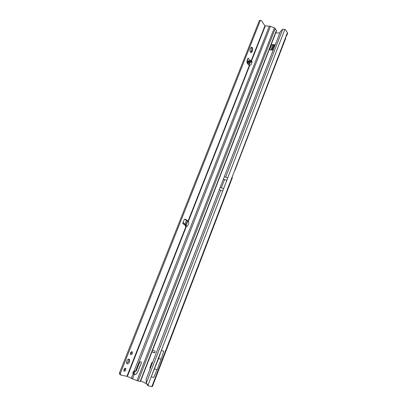 <?xml version="1.0" encoding="UTF-8"?>
<svg xmlns="http://www.w3.org/2000/svg" width="407" height="407" viewBox="0 0 407 407"><rect width="100%" height="100%" fill="white"/><g stroke="black" fill="none" stroke-linecap="round" stroke-linejoin="round"><path stroke-width="0.61" d="M285.841 36.355L286.701 35.689L286.375 35.419L285.938 36.055L285.683 38.344L235.21 169.648M151.984 351.821L154.177 352.777L155.179 352.213L154.843 351.048L152.666 350.066M146.922 383.969L146.912 384.447L148.056 385.017L146.23 383.226L146.128 379.161L280.347 31.644L282.728 29.228L284.529 29.304L285.5 29.762L287.449 32.626L287.576 33.399L286.701 35.689M270.803 45.579L271.072 45.976L272.573 45.335L275.015 45.447M271.072 45.976L269.653 49.639M152.813 352.045L154.574 352.808M275.737 32.855L279.828 32.987M140.715 380.86L146.871 383.918M275.29 44.729L272.059 44.582L271.011 45.035M273.224 50.076L269.994 49.908L269.327 49.374M152.528 362.601L151.953 362.332L149.969 367.465L150.046 369.027M185.043 223.936L186.437 220.406M248.056 64.209L248.519 63.039M151.862 386.614L232.255 176.73L232.265 177.884L152.366 386.594L149.028 386.085L146.912 384.447M235.383 169.709L234.849 169.948L235.368 169.77M219.281 189.759L222.675 191.031L148.056 385.017L149.028 386.085M232.255 176.73L285.745 37.078M158.613 358.567L161.111 359.218L157.122 369.622L153.749 377.426L151.185 376.887L161.325 350.524L158.613 358.567L151.185 376.887M161.111 359.218L163.802 351.221L161.325 350.524M157.122 369.622L154.584 369.037M272.573 45.335L272.059 44.582M272.339 50.03L273.926 45.925L272.09 46.82L270.879 49.954M273.926 45.925L274.791 46.022M151.953 362.332L151.948 364.097M150.59 367.607L149.969 367.465M126.709 361.131L126.618 363.365C127.549 364.28 128.536 363.756 129.568 361.798L129.655 359.559C128.729 358.653 127.747 359.172 126.709 361.131M126.653 363.426L128.688 361.375L128.734 359.081M123.931 369.587L123.87 371.001C124.466 371.586 125.102 371.245 125.773 369.978L125.834 368.564C125.239 367.979 124.603 368.32 123.931 369.587M123.794 370.818L124.893 369.546L125.025 368.315M130.51 352.966L130.459 354.405C131.044 354.98 131.665 354.655 132.316 353.429L132.361 351.989C131.776 351.414 131.161 351.74 130.51 352.966M130.388 354.238L131.43 353.017L131.553 351.75M184.62 223.814L185.404 224.043L185.953 225.641L185.475 226.272L184.05 223.178L183.211 222.639M250.732 60.409L250.687 61.289L249.14 62.419L247.029 61.986L248.092 61.05L250.732 60.409L247.034 61.986L250.737 60.409M136.971 380.703L274.359 27.874L275.244 28.526L276.526 30.82L140.486 381.456L136.971 380.703L126.938 376.317L186.08 226.109L186.986 226.47L187.602 225.992L188.787 223.367L188.355 221.428L187.123 220.955L184.89 219.175M247.441 59.712L248.392 58.277L247.863 58.522L246.988 61.004L247.197 63.258L249.293 65.583L249.654 65.68L251.282 64.392L252.091 61.966L251.221 61.874M250.6 52.335L251.551 50.57C251.969 49.222 251.862 48.148 251.236 47.349M120.34 374.74L119.719 374.252L119.424 373.183M126.938 376.317L121.22 375.183L120.604 374.694L120.34 373.667L119.378 373.163L259.422 20.436L261.325 20.503L264.947 25.824L270.452 26.323L274.359 27.874M259.656 20.442L260.241 20.386M252.457 50.621C252.884 49.216 252.762 48.123 252.096 47.349C251.551 46.998 251.073 47.278 250.661 48.184L250.295 49.11C249.867 50.514 249.984 51.603 250.646 52.376C251.2 52.737 251.684 52.457 252.096 51.541L252.457 50.621L251.551 50.57M188.283 221.372L185.577 219.246C185.027 218.93 184.519 219.225 184.056 220.131L182.885 222.797L182.972 223.738C183.277 223.916 183.374 223.575 183.272 222.721L183.028 222.471M251.796 61.971L250.987 61.274L251.19 61.95L249.644 63.07L249.14 62.419M120.258 373.606L260.332 20.457M186.487 226.348L186.05 224.46L187.373 221.118M248.85 65.095L249.649 63.07L247.98 63.024L246.861 62.449M269.373 26.089L134.025 371.143C132.987 371.774 132.677 372.695 133.089 373.901L134.152 374.633L136.065 374.119L137.51 372.4L141.351 362.932C141.229 361.579 140.664 361.36 139.657 362.271L136.248 370.996L135.45 371.372L134.188 371.092L134.727 371.296C133.694 371.927 133.379 372.843 133.796 374.048L134.198 374.491L136.111 373.982L137.546 372.263L141.397 362.779M132.458 378.953L134.198 374.491M252.091 61.966L251.862 61.411L251.348 61.381L265.278 25.987M133.796 374.048L133.089 373.901L131.308 378.449M249.293 65.583L188.019 221.199L187.123 220.955M250.035 60.434L248.392 58.277L248.021 58.252M247.771 59.59L247.66 59.096M183.272 222.721L182.789 223.153M146.23 383.226L220.686 190.13M135.048 371.255L133.888 374.216M187.693 221.286L186.375 224.623M187.642 221.26L186.33 224.593L187.632 221.255M250.03 63.019L249.099 65.374M249.954 63.039L249.053 65.318L249.969 63.034M152.991 352.091L152.167 351.872M286.375 35.419L287.449 32.626M224.277 176.811L225.687 177.167L282.728 29.228M225.687 177.167L227.655 178.078L284.829 29.446M148.667 385.8L147.522 385.231M227.655 178.078L226.765 180.398L223.27 179.172M222.675 191.031L226.765 180.398M271.728 50L273.285 45.981M223.575 188.69L221.388 187.739L224.588 179.446M221.388 187.739L220.07 187.449M185.205 225.442L185.714 226.109M182.972 223.738L185.109 225.102M251.19 61.95L250.687 61.289M264.947 25.824L250.987 61.274M185.953 225.641L186.604 226.058M248.092 61.05L247.324 60.053M135.429 371.362L270.452 26.323M252.106 61.915L251.704 61.386M127.335 376.46L186.426 226.323M188.355 221.428L249.654 65.68M275.244 28.526L138.136 381.069M140.191 381.461L276.445 30.377M185.088 219.114L185.577 219.246M259.849 20.381L260.76 20.396M119.47 373.275L120.355 373.718M119.577 373.829L120.462 374.272M247.512 62.22L250.829 60.816M251.185 51.491L252.096 51.541M286.274 35.506L286.721 35.623M147.466 384.722L146.958 384.005M148.072 385.047L146.927 384.478M252.121 61.752L251.862 61.411M134.727 371.296L134.025 371.143M119.455 373.224L120.34 373.667M119.719 374.252L120.604 374.694M248.077 58.201L248.336 58.221M131.726 351.694L132.361 351.989M125.214 368.259L125.834 368.564M128.77 359.142L129.655 359.559M251.292 47.309L252.096 47.349"/></g></svg>
